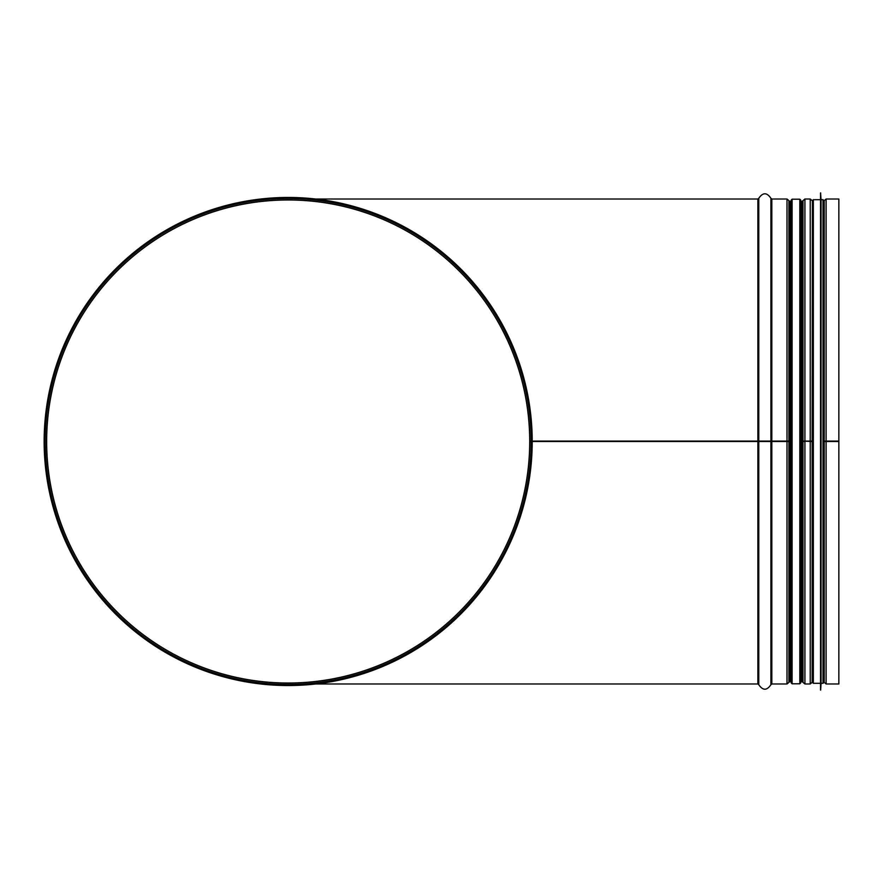<?xml version="1.0" encoding="UTF-8"?>
<svg xmlns="http://www.w3.org/2000/svg" width="883" height="883" viewBox="0 0 883 883"><rect width="100%" height="100%" fill="white"/><g stroke="black" fill="none" stroke-linecap="round" stroke-linejoin="round"><path stroke-width="1.32" d="M315.606 683.983L757.868 683.983L757.868 441.081L791.124 441.081L532.217 441.07A244.028 244.028 0 0 0 165.916 230.308A244.028 244.028 0 0 0 166.291 652.912A244.028 244.028 0 0 0 532.217 441.5L791.124 441.5M315.606 199.017L757.868 199.017L757.868 441.081L529.8 441.081A241.611 241.611 0 0 0 167.13 232.395A241.611 241.611 0 0 0 167.494 650.815A241.611 241.611 0 0 0 529.8 441.5L531.246 441.5A243.068 243.068 0 0 1 166.777 652.073A243.068 243.068 0 0 1 166.401 231.136A243.068 243.068 0 0 1 531.246 441.081M823.971 441.081L826.113 441.081L823.971 441.092M812.382 441.092L810.23 441.081L812.382 441.081M800.782 201.423L802.062 201.423L804.921 199.017L804.921 441.081L810.23 441.081L802.062 441.081L812.382 441.5M803.011 441.081L803.011 200.629L803.022 441.081M800.782 441.081L802.062 441.081L800.782 441.081M800.782 441.5L804.921 441.5L804.921 683.983L803.022 682.393L803.011 441.5L803.022 682.393L802.062 681.577L802.062 201.423M823.971 441.5L838.85 441.5L838.85 683.983L826.113 683.983L824.214 682.393L824.214 441.5M823.971 201.986L824.214 200.607L826.113 199.017L826.113 441.081L838.85 441.081L826.113 441.081L826.113 683.983M826.113 199.017L838.85 199.017L838.85 441.5M529.701 441.081A241.523 241.523 0 0 0 167.174 232.483A241.523 241.523 0 0 0 167.549 650.738A241.523 241.523 0 0 0 529.701 441.5L529.8 441.5M531.246 441.5L532.217 441.5M791.124 682.537L791.124 571.456M791.124 571.61L791.124 682.824L791.124 681.577L789.844 681.577L789.844 201.423L791.124 201.423L791.124 200.176L791.124 571.61M800.782 571.456L800.782 682.537M799.821 683.795L800.782 682.824L800.782 200.176L799.821 199.205L799.821 683.795L792.095 683.795L792.095 199.205L791.124 200.176M823.011 199.69L823.011 683.31L823.971 682.349L823.971 200.651L823.011 199.69L821.069 199.69L820.539 192.924L820.539 690.076L820.638 192.924M823.971 681.577L823.971 201.423M823.011 683.31L821.069 683.31L821.069 199.69M820.539 690.076L820.539 192.924M812.382 201.423L812.382 682.349L812.382 200.651L813.342 199.69L813.342 683.31L812.382 682.349M804.921 683.983L810.23 683.983L810.23 199.017L804.921 199.017M786.996 441.5L786.996 199.017L771.83 199.017L771.83 683.983L786.996 683.983L786.996 441.5M758.795 441.5L758.795 684.7L757.868 683.983M757.868 199.017L758.795 198.3L758.795 441.081M770.903 441.5L770.903 684.7C766.863 690.705 762.835 690.705 758.795 684.7M758.795 198.3C762.835 192.295 766.863 192.295 770.903 198.3L770.903 441.081M789.844 681.577L788.894 682.393L788.894 441.5L788.894 682.393L786.996 683.983M789.844 201.423L788.894 200.607L788.894 441.081L788.894 200.629L786.996 199.017M812.139 441.5L812.139 682.393L810.23 683.983M812.382 201.986L812.139 441.081M824.214 200.607L824.214 441.081M531.202 441.5A243.024 243.024 0 0 1 166.799 652.029A243.024 243.024 0 0 1 166.423 231.18A243.024 243.024 0 0 1 531.202 441.081M770.903 684.7L771.83 683.983M770.903 198.3L771.83 199.017M800.782 681.577L802.062 681.577M812.139 200.607L810.23 199.017M812.382 681.014L812.139 682.393M823.971 681.014L824.214 682.393M792.095 683.795L791.124 682.824M799.821 199.205L792.095 199.205M821.069 683.31L820.638 690.076M820.108 199.69L813.342 199.69M820.108 683.31L813.342 683.31"/></g></svg>
